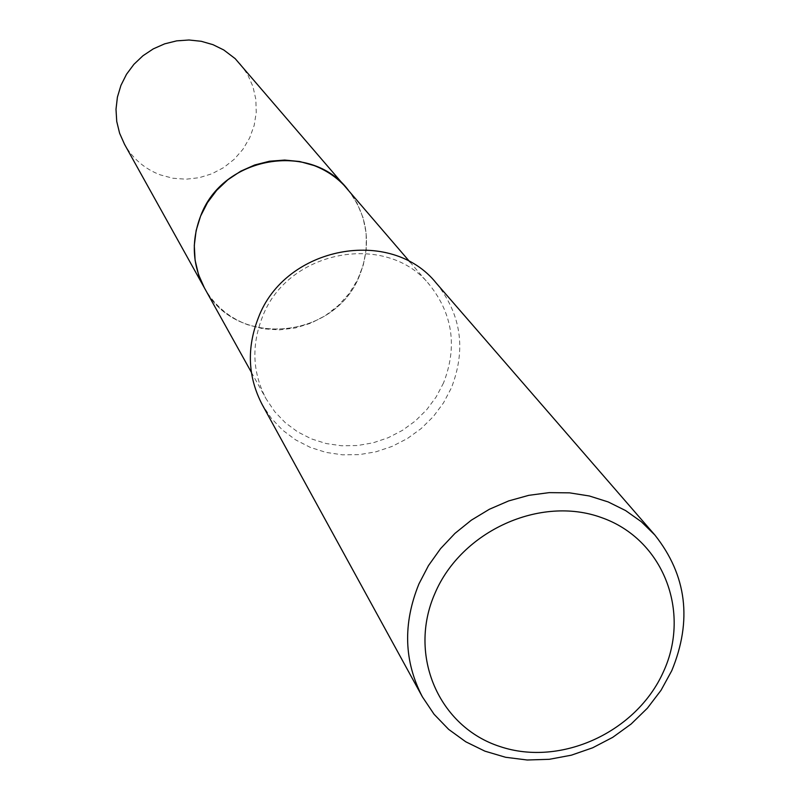 <?xml version="1.0" encoding="UTF-8"?>
<svg xmlns="http://www.w3.org/2000/svg" width="800" height="800" viewBox="0 0 800 800"><rect width="100%" height="100%" fill="white"/><g stroke="black" fill="none" stroke-linecap="round" stroke-linejoin="round"><path stroke-width="0.6" stroke-dasharray="4 3" d="M347.15 188.72C367.55 214.64 371.77 243.36 359.81 274.87C335.67 339.79 235.13 348.9 204.48 288.03M347.87 189.56C367.67 215.38 371.65 243.81 359.81 274.87C335.83 339.31 236.29 348.98 205.02 289M443.53 382.93L436.17 396.94L426.69 409.73L415.33 420.98L402.39 430.39L388.18 437.74L373.08 442.83L357.45 445.53L341.7 445.78L326.23 443.55L311.44 438.89L297.7 431.91L285.38 422.79L274.8 411.75L266.25 399.06C252.52 373.06 251.22 345.74 262.37 317.11C287.47 249.72 387.49 231.18 429.83 285.2C452.87 314.53 457.44 347.1 443.53 382.93M436.41 283.3C461.3 314.63 466.29 349.5 451.37 387.91L443.5 402.87L433.36 416.53L421.21 428.52L407.37 438.55L392.18 446.37L376.04 451.78L359.35 454.62L342.53 454.83L326.01 452.4L310.23 447.36L295.59 439.85L282.48 430.04L271.24 418.19L262.19 404.58M240.11 63.82L247.63 74.54L252.93 86.51L255.83 99.29L256.25 112.42L254.17 125.43L249.67 137.88L242.92 149.31L234.16 159.32L223.7 167.57L211.92 173.77L199.21 177.7L186.04 179.21L172.86 178.24L160.14 174.83C144.63 168.85 132.75 158.67 124.52 144.29M348.17 189.92L356.95 203.01L363.01 217.57L366.15 233.07L366.27 248.96L363.38 264.7L357.6 279.72L349.13 293.53L338.26 305.63L325.39 315.62L310.95 323.15L295.44 327.96L279.39 329.88L263.37 328.83L247.92 324.84C229.5 317.96 215.27 306.15 205.25 289.41M251.37 372.31L266.25 399.06M409.91 261.95L429.83 285.2"/><path stroke-width="1.2" d="M251.37 372.31L204.48 288.03C192.34 265.04 191.07 241 200.69 215.89C222.32 156.82 309.67 141.01 347.15 188.72L348.17 189.92M205.02 289C192.37 265.79 190.93 241.42 200.68 215.89C222.45 156.34 310.8 140.95 347.87 189.56M422.39 696.84L262.19 404.58C247.83 377.01 246.55 348.09 258.34 317.83C285 246.23 391.12 226.24 436.41 283.3L654.87 535.02C686.76 575.34 692.4 620.56 671.77 670.68L661.06 690.25L647.41 708.17L631.17 723.99L612.77 737.31L592.65 747.8L571.33 755.19L549.34 759.3L527.23 760L505.57 757.27L484.9 751.15L465.77 741.79L448.68 729.4L434.09 714.29L422.39 696.84C403.93 661.35 402.78 623.7 418.95 583.89L428.46 565.62L440.56 548.65L454.97 533.38L471.38 520.14L489.42 509.24L508.7 500.91L528.79 495.33L549.22 492.63L569.56 492.85L589.35 495.98L608.17 501.93L625.6 510.57L641.27 521.68L654.87 535.02M663.47 671.69C636.6 732.13 560.87 767.02 500.11 746.58C438.98 727.04 407.54 655.42 434.96 593.33C461.45 530.93 540.48 495.2 601.57 517.62C663.08 539.12 691.22 611.57 663.47 671.69M205.25 289.41L124.52 144.29L119.61 133.24L116.74 121.46L116 109.3L117.41 97.13L120.95 85.34L126.5 74.29L133.91 64.33L142.93 55.77L153.29 48.87L164.66 43.85L176.7 40.86L189.03 40L201.25 41.29L213 44.68L223.77 49.97L235.18 58.64L409.91 261.95M204.46 288.03L198.53 274.61L195.1 260.26L194.29 245.43L196.13 230.56L200.58 216.12L207.51 202.57L216.7 190.31L227.87 179.76L240.68 171.22L254.71 164.98L269.54 161.22L284.7 160.06L299.7 161.52L314.1 165.56C327.14 170.59 338.16 178.3 347.15 188.7"/></g></svg>
